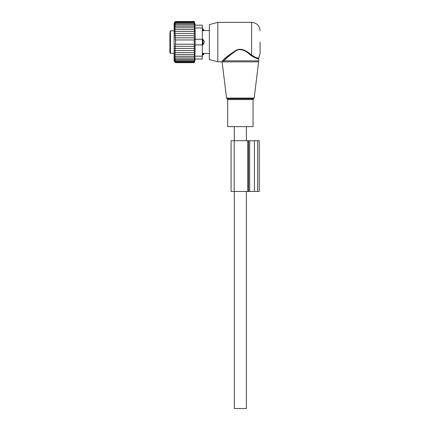 <?xml version="1.0" encoding="UTF-8"?>
<svg xmlns="http://www.w3.org/2000/svg" width="430" height="430" viewBox="0 0 430 430"><rect width="100%" height="100%" fill="white"/><g stroke="black" fill="none" stroke-linecap="round" stroke-linejoin="round"><path stroke-width="0.64" d="M234.285 126.635L227.685 126.635L227.685 99.577L253.05 99.577L253.05 126.635L234.285 126.635L234.307 140.728M260.096 42.075L260.096 53.352L260.096 42.075M217.816 61.807L217.816 22.344L209.362 24.612L209.362 59.539L217.816 61.807L221.353 61.807L222.192 62.549L226.556 98.083L254.178 98.083L258.623 61.866L222.815 61.866C221.987 62.775 221.987 62.775 222.815 61.866L223.923 60.834C226.707 57.803 230.781 54.443 236.151 50.761C241.725 47.257 247.535 52.449 251.147 55.61C255.743 58.426 258.258 59.313 258.688 58.276C258.355 59.329 255.839 58.442 251.147 55.61L251.641 55.051L252.012 55.368M257.801 57.964L258.301 57.942M217.816 22.344L251.641 22.344L251.641 55.051C256.017 57.797 258.409 58.722 258.817 57.824C258.5 58.738 256.108 57.813 251.641 55.051C247.868 52.019 241.789 47.042 235.957 50.407C230.34 53.938 226.078 57.158 223.165 60.066L222.009 61.151L223.165 60.066L223.923 60.834L258.688 60.834L258.623 61.866M249.556 53.438L244.761 50.396L238.956 49.38M236.011 50.38L223.337 59.915M222.009 61.151C221.138 62.022 221.138 62.022 222.009 61.151L222.815 61.866M246.428 191.463L246.428 408.5L234.307 408.5L234.307 191.463M194.29 33.61L194.376 39.963L175.537 39.963L175.537 44.193L175.209 44.193L175.537 46.316L174.988 46.316L175.537 48.434L174.763 48.434L175.537 50.541L174.575 50.541L175.537 52.584L174.429 52.584L175.537 54.519L174.338 54.519L175.537 56.319L174.322 56.255L175.537 57.932L174.322 57.679L175.537 59.335L174.322 58.889L175.537 60.506L174.322 59.883L175.537 61.436L174.322 60.635L175.537 62.108L174.322 61.146L175.537 62.517L174.322 61.404L175.537 62.651L174.128 61.243L174.128 22.908L175.537 21.5L174.322 22.752L175.537 21.634L174.322 23.005L175.537 22.043L174.322 23.516L175.537 22.715L174.322 24.268L175.537 23.645L174.322 25.262L175.537 24.822L174.322 26.477L175.537 26.225L174.322 27.896L175.537 27.837L174.338 29.638L175.537 29.638L174.429 31.573L194.29 31.573L194.543 33.61L174.575 33.61L175.537 31.573M194.29 31.573L194.586 31.573L194.29 29.638L174.338 29.638M194.29 29.638L194.613 29.638L194.29 27.837L175.537 27.837M194.29 27.837L194.613 27.896L194.29 26.225L175.537 26.225M194.29 26.225L194.613 26.477L194.29 24.822L175.537 24.822M194.29 24.822L194.613 25.262L194.29 23.645L175.537 23.645M194.29 23.645L194.613 24.268L194.29 22.715L175.537 22.715M194.29 22.715L194.613 23.516L194.29 22.043L175.537 22.043M194.29 22.043L194.613 23.005L194.29 21.634L175.537 21.634M194.29 21.634L194.613 22.752L194.29 21.5L175.537 21.5M175.537 54.519L194.613 54.519L194.29 54.519L194.586 52.584L194.29 52.584L194.29 39.963M194.613 54.519L194.29 56.319L175.537 56.319M202.315 25.166L194.946 25.166L202.315 25.166L202.315 56.169L194.946 56.169L194.946 58.991L202.315 58.991L195.268 58.991L194.29 62.651L194.613 61.404L194.29 62.517L194.613 61.146L194.29 62.108L194.613 60.635L194.29 61.436L194.613 59.883L194.29 60.506L194.613 58.889L194.29 59.335L194.613 57.679L194.29 57.932L194.613 56.255L194.29 56.319M194.946 56.169L195.268 33.965L194.946 27.982L202.315 27.982M194.29 37.835L174.988 37.835L175.537 35.717L194.29 35.717M175.537 37.835L175.209 39.963L175.537 39.963M194.29 44.193L175.537 44.193M194.29 46.316L175.537 46.316M194.29 48.434L175.537 48.434M194.29 50.541L175.537 50.541M194.29 52.584L175.537 52.584M194.29 57.932L175.537 57.932M194.29 59.335L175.537 59.335M194.29 60.506L175.537 60.506M194.29 61.436L175.537 61.436M194.29 62.108L175.537 62.108M194.29 62.517L175.537 62.517M194.29 62.651L175.537 62.651M175.537 33.61L174.763 35.717L175.537 35.717M194.946 25.166L194.946 27.982M202.315 58.991L202.315 56.169M248.561 191.463L259.263 191.463L259.263 140.728L231.077 140.728L231.077 191.463L248.561 191.463L248.561 140.728M202.315 53.282L209.362 53.632M202.315 54.492L202.879 54.492A2.257 1.623 -0 0 0 204.191 53.61L202.879 53.282L202.879 55.126L204.288 53.632M169.904 32.605L169.904 52.788L170.463 53.352L174.128 53.352M194.946 39.259L202.879 39.259L204.191 41.361L204.191 42.79A2.257 1.564 180 0 1 202.879 43.645L202.879 44.897L204.191 42.79M194.946 44.897L202.879 44.897M204.191 30.541L204.191 30.541A2.257 1.623 180 0 0 202.879 29.659L202.879 30.869L204.191 30.541L202.315 30.869M209.362 30.519L204.288 30.519L202.879 29.025L202.879 29.659L202.315 29.659M202.879 39.259L202.879 43.645L202.315 43.645M254.178 98.083L253.619 98.776L227.115 98.776L226.556 98.083M249.679 191.463L249.679 140.728M254.431 191.463L254.431 140.728M257.656 191.463L257.656 140.728M234.216 191.463L234.216 140.728M247.771 191.463L247.771 140.728M174.128 30.804L170.463 30.804L170.463 53.352M202.315 40.511L202.879 40.511A2.257 1.564 0 0 1 204.191 41.361M227.115 98.776L227.685 99.577M253.619 98.776L253.05 99.577M251.641 22.344C256.78 22.849 259.596 25.666 260.096 30.804M258.688 60.834L258.688 58.276L260.096 53.352M246.428 126.635L246.428 140.728M195.268 25.166L194.29 21.5M231.077 191.463L231.077 140.728M202.315 55.126L202.879 55.126M170.463 30.804L169.904 31.363M202.315 29.025L202.879 29.025"/></g></svg>
